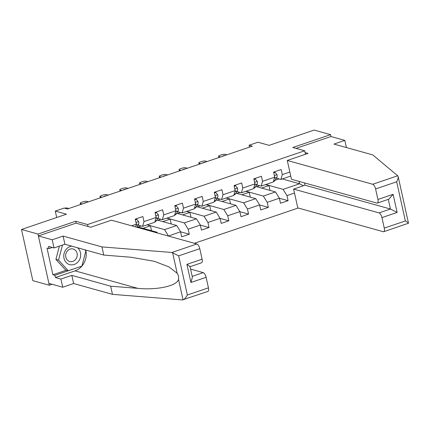 <?xml version="1.0" encoding="UTF-8"?>
<svg xmlns="http://www.w3.org/2000/svg" width="430" height="430" viewBox="0 0 430 430"><rect width="100%" height="100%" fill="white"/><g stroke="black" fill="none" stroke-linecap="round" stroke-linejoin="round"><path stroke-width="0.64" d="M194.381 243.294L298.216 208.018M76.142 223.186L75.712 221.235L37.964 234.06L49.31 285.24L52.143 284.278M49.31 285.24L32.847 280.656L21.5 229.475L66.467 214.199L55.271 211.076L56.701 217.516M346.413 147.56L344.817 140.384L330.987 136.53L330.573 134.66L314.11 130.075L269.142 145.351L257.946 142.228L249.077 145.238L249.502 147.135M37.964 234.06L21.5 229.475M330.573 134.66L292.825 147.485L304.682 150.785L305.456 154.284M304.682 150.785L87.564 224.541L87.999 226.492M290.739 176.058L280.903 179.401L282.311 174.601L281.188 169.549L273.587 172.134L274.711 177.181L262.547 181.315L261.429 176.262L253.829 178.848L254.947 183.895L242.789 188.023L241.671 182.976L234.071 185.556L235.189 190.608L223.025 194.736L221.907 189.689L214.307 192.269L215.425 197.322L203.266 201.45L202.148 196.402L194.548 198.982L195.666 204.035L183.508 208.163L182.385 203.116L174.784 205.696L175.908 210.743L163.744 214.876L162.626 209.829L155.026 212.409L156.144 217.456L143.986 221.59L142.868 216.543L135.267 219.123L136.385 224.17L131.601 225.798M282.311 174.601L289.847 172.038M294.507 193.065L286.971 195.628L288.089 200.676L279.382 198.246M168.442 236.065L180.568 231.77L181.686 236.822L189.286 234.237L188.168 229.19L200.326 225.057L201.45 230.109L209.05 227.524L207.926 222.477L220.09 218.349L221.208 223.396L228.808 220.816L227.69 215.763L239.849 211.635L240.967 216.682L248.567 214.102L247.449 209.05L259.613 204.922L260.731 209.969L268.331 207.389L267.213 202.337L279.371 198.208L280.489 203.256L288.089 200.676M122.819 223.347L123.147 223.439M55.271 211.076L64.14 208.066L67.435 208.98L252.372 146.157L249.077 145.238M274.711 177.181L273.303 181.981L261.139 186.109L256.672 184.868M255.339 186.986L256.409 186.62L275.512 191.941L263.348 196.069L246.03 191.243M261.139 186.109L262.547 181.315M279.371 198.208L275.512 191.941M267.213 202.337L263.348 196.069M254.947 183.895L253.539 188.695L241.38 192.823L236.914 191.581M235.575 193.694L236.65 193.333L255.748 198.655L243.59 202.783L226.271 197.956M241.38 192.823L242.789 188.023M259.613 204.922L255.748 198.655M247.449 209.05L243.59 202.783M235.189 190.608L233.78 195.408L221.622 199.536L217.155 198.294M215.817 200.407L216.892 200.041L235.989 205.368L223.826 209.496L206.507 204.669M221.622 199.536L223.025 194.736M239.849 211.635L235.989 205.368M227.69 215.763L223.826 209.496M215.425 197.322L214.022 202.121L201.858 206.25L197.392 205.002M196.053 207.12L197.128 206.755L216.225 212.081L204.067 216.209L186.749 211.383M201.858 206.25L203.266 201.45M220.09 218.349L216.225 212.081M207.926 222.477L204.067 216.209M195.666 204.035L194.258 208.829L182.1 212.963L177.633 211.716M176.295 213.834L177.37 213.468L196.467 218.789L184.309 222.923L166.985 218.096M182.1 212.963L183.508 208.163M200.326 225.057L196.467 218.789M188.168 229.19L184.309 222.923M175.908 210.743L174.499 215.543L162.336 219.676L157.869 218.429M156.536 220.547L157.606 220.181L176.708 225.503L164.545 229.636L147.227 224.809M162.336 219.676L163.744 214.876M180.568 231.77L176.708 225.503M168.404 235.903L164.545 229.636M156.144 217.456L154.736 222.256L142.577 226.39L138.111 225.143M136.81 227.25L137.847 226.895L156.945 232.216L155.907 232.571M142.577 226.39L143.986 221.59M157.423 232.99L156.945 232.216M135.584 226.906L136.385 224.17M75.712 221.235L87.564 224.541M280.903 179.401L276.436 178.154M282.257 178.939L299.576 183.766L299.049 181.39M275.098 180.272L279.124 178.901M265.788 184.534L283.112 189.361L299.576 183.766L303.473 185.749M138.089 226.959L141.04 225.96M157.848 220.251L160.799 219.246M177.611 213.538L180.557 212.533M197.37 206.825L200.321 205.82M217.128 200.111L220.079 199.106M236.892 193.398L239.843 192.398M256.651 186.684L259.602 185.685M286.971 195.628L283.112 189.361M143.029 228.341L150.419 225.825L147.017 224.879M151.494 230.7L150.419 225.825M162.787 221.627L170.178 219.117L166.775 218.166M171.258 223.987L170.178 219.117M189.286 234.237L180.573 231.813M182.546 214.914L189.936 212.404L186.539 211.452M191.017 217.274L189.936 212.404M209.05 227.524L200.337 225.1M202.31 208.201L209.7 205.69L206.298 204.744M210.781 210.56L209.7 205.69M228.808 220.816L220.095 218.386M222.068 201.487L229.459 198.977L226.062 198.031M230.539 203.847L229.459 198.977M248.567 214.102L239.859 211.673M241.832 194.774L249.223 192.264L245.82 191.318M250.303 197.133L249.223 192.264M268.331 207.389L259.618 204.959M261.591 188.06L268.981 185.55L265.579 184.604M270.061 190.42L268.981 185.55M68.811 208.512L67.139 208.05A2.919 0.704 -12.5 0 0 64.586 208.19M71.703 246.137A9.492 8.385 105.6 0 0 63.812 255.028A9.492 8.385 105.6 0 0 69.837 264.665A9.492 8.385 105.6 0 0 79.743 259.279A9.492 8.385 105.6 0 0 77.507 247.755M73.084 248.97A6.498 5.74 105.6 0 0 65.903 253.781A6.498 5.74 105.6 0 0 69.703 261.521A6.498 5.74 105.6 0 0 69.81 261.548A6.498 5.74 105.6 0 0 76.997 256.742A6.498 5.74 105.6 0 0 73.191 249.002A6.498 5.74 105.6 0 0 73.084 248.97M84.995 249.841L85.903 250.83L81.931 266.089L68.257 270.733L65.623 270.002L55.916 259.387L59.372 246.127M68.257 270.733L58.55 260.123L62.468 245.073M55.916 259.387L58.55 260.123M81.899 266.1A16.426 14.518 -74.4 0 1 75.019 270.857L55.384 277.527L60.915 279.065L71.81 275.367L110.666 286.192L112.477 294.356L182.39 299.925L207.883 291.433A4.381 1.758 71.2 0 0 208.448 287.837L206.12 277.323L190.92 282.483L192.382 277.205L190.038 266.643M110.666 286.192L137.831 288.358C157.219 290.325 177.45 285.805 178.493 279.274C178.934 277.296 178.493 275.286 177.16 273.249L169.006 266.939L154.311 261.295L130.93 257.237L103.764 255.071L64.909 244.245L54.019 247.943L48.488 246.401L48.977 248.615L46.999 248.067L52.917 274.759L54.895 275.313L81.598 266.202M60.915 279.065L62.726 287.229L48.896 283.375L38.378 235.93L75.997 223.149L90.687 227.239L111.461 220.181L196.875 243.987A4.381 1.758 71.2 0 1 199.773 248.685L202.1 259.199A4.381 1.758 71.2 0 1 201.536 262.8L190.055 266.697M71.81 275.367L73.621 283.526L62.726 287.229M112.477 294.356L73.621 283.526M199.773 248.685L178.681 255.85L171.871 252.48L101.958 246.911L63.102 236.081L52.207 239.784L54.019 247.943M52.207 239.784L38.378 235.93M55.384 277.527L54.895 275.313M63.102 236.081L64.909 244.245M101.958 246.911L103.764 255.071M192.194 276.366L203.223 272.62L190.587 269.099M203.223 272.62A4.381 1.758 71.2 0 1 206.12 277.323M85.726 250.045A16.426 14.518 -74.4 0 1 85.898 250.824M85.903 250.84A16.426 14.518 -74.4 0 1 81.942 266.052M52.336 247.476L48.977 248.615M85.667 250.572L85.108 249.873M52.917 274.759L66.344 270.201M189.646 266.67C190.538 266.82 189.625 266.052 186.9 264.364L202.1 259.199M178.493 279.274L183.062 299.861C184.432 299.296 185.862 297.678 187.362 294.996L208.448 287.837M305.074 152.569L308.052 153.402L287.278 160.46L291.449 179.272L376.868 203.073A4.381 1.758 -108.8 0 0 377.357 203.073A4.381 1.758 -108.8 0 0 377.922 199.472L375.589 188.963A4.381 1.758 -108.8 0 0 372.697 184.26L397.702 175.768L398.148 176.52L408.5 223.224L383.705 231.705A4.381 1.758 -108.8 0 0 384.269 228.11L381.937 217.596A4.381 1.758 -108.8 0 0 379.045 212.893L390.445 209.023L397.143 212.431L381.937 217.596M397.702 175.768L372.783 154.913L333.927 144.082L344.817 140.384M304.515 182.911L305.026 185.217L293.625 189.093L297.796 207.905L383.216 231.705A4.381 1.758 -108.8 0 0 383.705 231.705M293.625 189.093L379.045 212.893M287.278 160.46L372.697 184.26M330.987 136.53L296.077 148.388M305.026 185.217L390.445 209.023L388.301 199.353M377.922 199.472L393.122 194.312L388.892 199.154L377.357 203.073M384.269 228.11L405.361 220.945C407.635 222.342 408.661 223.127 408.441 223.299M397.976 176.096C398.476 177.181 398.046 179.079 396.68 181.799L375.589 188.963M82.237 203.954L80.566 203.487A2.919 0.704 -12.5 0 1 80.249 203.261A2.919 0.704 -12.5 0 1 81.781 202.261L83.049 201.831A2.919 0.704 -12.5 0 1 86.898 201.337L88.569 201.799M135.418 219.8L136.794 219.332L138.675 221.67A3.87 1.553 71.2 0 1 138.551 224.444L136.783 227.239M136.794 219.332L135.305 219.311M83.888 203.39A2.338 0.564 167.5 0 1 86.919 202.363M135.993 225.503L136.143 225.261A3.87 1.553 -108.8 0 0 136.417 223.503L136.127 223.009M101.996 197.241L100.324 196.773A2.919 0.704 -12.5 0 1 100.007 196.548A2.919 0.704 -12.5 0 1 101.544 195.548L102.808 195.118A2.919 0.704 -12.5 0 1 106.661 194.623L108.333 195.091M155.176 213.087L156.558 212.619L158.433 214.957A3.87 1.553 71.2 0 1 158.31 217.73L156.445 220.692A11.169 4.477 71.2 0 1 155.311 221.649L154.87 221.799M156.558 212.619L155.069 212.597M103.646 196.682A2.338 0.564 167.5 0 1 106.683 195.65M155.757 218.789L155.907 218.553A3.87 1.553 -108.8 0 0 156.176 216.79L155.886 216.295M121.76 190.528L120.088 190.06A2.919 0.704 -12.5 0 1 119.771 189.834A2.919 0.704 -12.5 0 1 121.303 188.834L122.571 188.404A2.919 0.704 -12.5 0 1 126.42 187.91L128.092 188.378M174.935 206.378L176.316 205.905L178.197 208.244A3.87 1.553 71.2 0 1 178.074 211.023L176.203 213.979A11.169 4.477 71.2 0 1 175.069 214.935L174.634 215.086M176.316 205.905L174.827 205.884M123.41 189.969A2.338 0.564 167.5 0 1 126.442 188.937M175.515 212.076L175.666 211.839A3.87 1.553 -108.8 0 0 175.94 210.076L175.65 209.582M141.518 183.814L139.847 183.347A2.919 0.704 -12.5 0 1 139.53 183.121A2.919 0.704 -12.5 0 1 141.061 182.121L142.33 181.691A2.919 0.704 -12.5 0 1 146.184 181.197L147.855 181.664M194.699 199.665L196.075 199.192L197.956 201.53A3.87 1.553 71.2 0 1 197.832 204.309L195.962 207.265A11.169 4.477 71.2 0 1 194.833 208.222L194.392 208.373M196.075 199.192L194.591 199.171M143.168 183.255A2.338 0.564 167.5 0 1 146.205 182.223M195.279 205.363L195.424 205.126A3.87 1.553 -108.8 0 0 195.698 203.363L195.408 202.869M161.282 177.101L159.611 176.639A2.919 0.704 -12.5 0 1 159.288 176.407A2.919 0.704 -12.5 0 1 160.825 175.408L162.094 174.978A2.919 0.704 -12.5 0 1 165.942 174.483L167.614 174.951M214.457 192.952L215.838 192.484L217.72 194.817A3.87 1.553 71.2 0 1 217.596 197.596L215.726 200.552A11.169 4.477 71.2 0 1 214.591 201.514L214.156 201.659M215.838 192.484L214.35 192.457M162.932 176.542A2.338 0.564 167.5 0 1 165.964 175.51M215.038 198.649L215.188 198.413A3.87 1.553 -108.8 0 0 215.457 196.65L215.167 196.155M181.041 170.387L179.369 169.925A2.919 0.704 -12.5 0 1 179.052 169.694A2.919 0.704 -12.5 0 1 180.584 168.694L181.852 168.264A2.919 0.704 -12.5 0 1 185.701 167.77L187.373 168.237M234.221 186.238L235.597 185.771L237.478 188.103A3.87 1.553 71.2 0 1 237.355 190.882L235.484 193.839A11.169 4.477 71.2 0 1 234.355 194.801L233.915 194.946M235.597 185.771L234.108 185.744M182.691 169.828A2.338 0.564 167.5 0 1 185.722 168.797M234.796 191.936L234.947 191.699A3.87 1.553 -108.8 0 0 235.221 189.936L234.93 189.442M200.799 163.674L199.128 163.212A2.919 0.704 -12.5 0 1 198.81 162.981A2.919 0.704 -12.5 0 1 200.348 161.981L201.611 161.551A2.919 0.704 -12.5 0 1 205.465 161.062L207.136 161.524M253.979 179.525L255.361 179.057L257.237 181.39A3.87 1.553 71.2 0 1 257.113 184.169L255.248 187.125A11.169 4.477 71.2 0 1 254.114 188.087L253.673 188.238M255.361 179.057L253.872 179.03M202.449 163.115A2.338 0.564 167.5 0 1 205.486 162.083M254.56 185.222L254.71 184.986A3.87 1.553 -108.8 0 0 254.979 183.223L254.689 182.728M220.563 156.966L218.892 156.499A2.919 0.704 -12.5 0 1 218.574 156.267A2.919 0.704 -12.5 0 1 220.106 155.273L221.375 154.838A2.919 0.704 -12.5 0 1 225.223 154.349L226.895 154.811M273.738 172.812L275.119 172.344L277.001 174.682A3.87 1.553 71.2 0 1 276.877 177.456L275.006 180.412A11.169 4.477 71.2 0 1 273.878 181.374L273.437 181.525M275.119 172.344L273.63 172.322M222.213 156.402A2.338 0.564 167.5 0 1 225.245 155.375M274.318 178.509L274.469 178.273A3.87 1.553 -108.8 0 0 274.743 176.515L274.453 176.02M177.16 273.249L172.597 252.657M178.681 255.85L187.362 294.996M190.92 282.483L186.9 264.364M171.871 252.48L196.875 243.987M75.019 270.857L137.831 288.358M405.361 220.945L396.68 181.799M393.122 194.312L397.143 212.431M80.781 204.449L80.566 203.487M138.627 221.611L136.014 222.498M138.551 224.444L136.143 225.261M100.539 197.736L100.324 196.773M158.391 214.898L155.773 215.785M156.445 220.692L155.058 221.16M158.31 217.73L155.907 218.553M120.298 191.022L120.088 190.06M178.149 208.184L175.537 209.071M176.203 213.979L174.822 214.446M178.074 211.023L175.666 211.839M140.062 184.309L139.847 183.347M197.907 201.471L195.295 202.358M195.962 207.265L194.58 207.733M197.832 204.309L195.424 205.126M159.82 177.595L159.611 176.639M217.671 194.758L215.054 195.65M215.726 200.552L214.339 201.025M217.596 197.596L215.188 198.413M179.584 170.887L179.369 169.925M237.43 188.05L234.818 188.937M235.484 193.839L234.103 194.312M237.355 190.882L234.947 191.699M199.343 164.174L199.128 163.212M257.194 181.336L254.576 182.223M255.248 187.125L253.861 187.598M257.113 184.169L254.71 184.986M219.101 157.461L218.892 156.499M276.952 174.623L274.34 175.51M275.006 180.412L273.625 180.885M276.877 177.456L274.469 178.273M80.528 204.535L80.249 203.261M100.292 197.822L100.007 196.548M120.051 191.108L119.771 189.834M139.815 184.395L139.53 183.121M159.573 177.681L159.288 176.407M179.331 170.968L179.052 169.694M199.095 164.255L198.81 162.981M218.854 157.547L218.574 156.267"/></g></svg>
